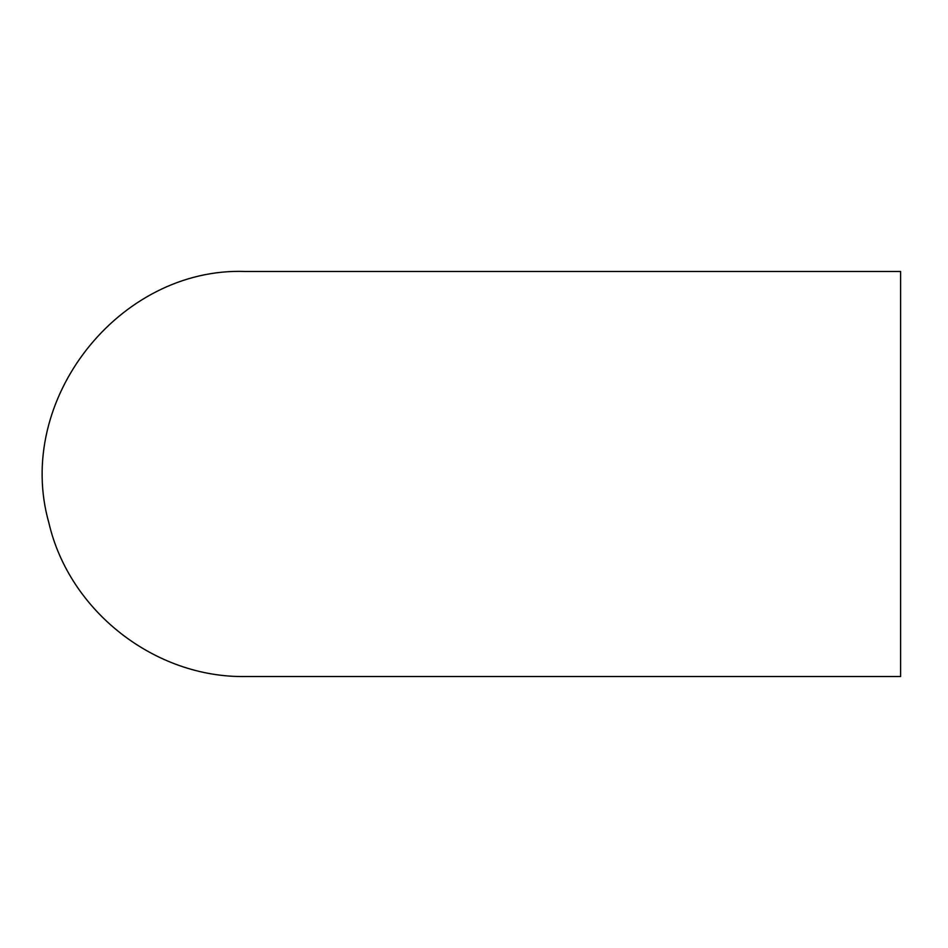 <?xml version="1.0" encoding="UTF-8"?>
<svg xmlns="http://www.w3.org/2000/svg" width="948" height="948" viewBox="0 0 948 948"><rect width="100%" height="100%" fill="white"/><g stroke="black" fill="none" stroke-linecap="round" stroke-linejoin="round"><path stroke-width="1.42" d="M900.6 676.516L900.6 271.483L245.413 271.483C119.424 266.767 13.876 400.115 48.917 522.988C69.311 611.187 154.903 678.057 245.413 676.516L900.6 676.516"/></g></svg>
